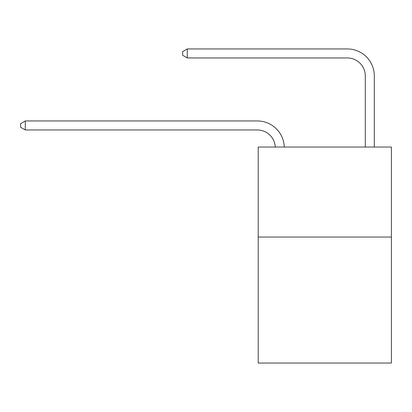 <?xml version="1.0" encoding="UTF-8"?>
<svg xmlns="http://www.w3.org/2000/svg" width="412" height="412" viewBox="0 0 412 412"><rect width="100%" height="100%" fill="white"/><g stroke="black" fill="none" stroke-linecap="round" stroke-linejoin="round"><path stroke-width="0.62" d="M391.4 237.049L391.4 363.049L258.2 363.049L258.2 147.048L391.4 147.048L391.4 237.049L258.2 237.049M257.299 129.95A17.999 17.999 0 0 1 275.278 147.048A17.999 17.999 0 0 0 257.299 129.95A17.999 17.999 0 0 1 275.278 147.048A17.999 17.999 0 0 0 257.299 129.95A17.999 17.999 0 0 1 275.278 147.048A17.999 17.999 0 0 0 257.299 129.95A17.999 17.999 0 0 1 275.278 147.048A17.999 17.999 0 0 0 257.299 129.95A17.999 17.999 0 0 1 275.278 147.048A17.999 17.999 0 0 0 257.299 129.95A17.999 17.999 0 0 1 275.278 147.048A17.999 17.999 0 0 0 257.299 129.95A17.999 17.999 0 0 1 275.278 147.048A17.999 17.999 0 0 0 257.299 129.95A17.999 17.999 0 0 1 275.278 147.048A17.999 17.999 0 0 0 257.299 129.95A17.999 17.999 0 0 1 275.278 147.048A17.999 17.999 0 0 0 257.299 129.95A17.999 17.999 0 0 1 275.278 147.048A17.999 17.999 0 0 0 257.299 129.95A17.999 17.999 0 0 1 275.278 147.048A17.999 17.999 0 0 0 257.299 129.95A17.999 17.999 0 0 1 275.278 147.048A17.999 17.999 0 0 0 257.299 129.95A17.999 17.999 0 0 1 275.278 147.048A17.999 17.999 0 0 0 257.299 129.95A17.999 17.999 0 0 1 275.278 147.048A17.999 17.999 -63.5 0 0 257.299 129.95L25.281 129.95L20.6 127.251L20.6 123.651L25.281 120.948L257.299 120.948A27.001 27.001 0 0 1 284.285 147.048M365.3 147.048L365.3 75.952A17.999 17.999 0 0 0 347.301 57.948L187.28 57.948L182.598 55.249L182.598 51.649L187.28 48.951L347.301 48.951A27.001 27.001 0 0 1 374.302 75.952L374.302 147.048M25.281 129.95L25.281 120.948L257.299 120.948M365.3 75.952A17.999 17.999 0 0 0 347.301 57.948A17.999 17.999 0 0 1 365.3 75.952A17.999 17.999 0 0 0 347.301 57.948A17.999 17.999 0 0 1 365.3 75.952A17.999 17.999 0 0 0 347.301 57.948A17.999 17.999 0 0 1 365.3 75.952A17.999 17.999 0 0 0 347.301 57.948A17.999 17.999 0 0 1 365.3 75.952A17.999 17.999 0 0 0 347.301 57.948A17.999 17.999 0 0 1 365.3 75.952A17.999 17.999 0 0 0 347.301 57.948A17.999 17.999 0 0 1 365.3 75.952A17.999 17.999 0 0 0 347.301 57.948A17.999 17.999 0 0 1 365.3 75.952A17.999 17.999 0 0 0 347.301 57.948A17.999 17.999 0 0 1 365.3 75.952A17.999 17.999 0 0 0 347.301 57.948A17.999 17.999 0 0 1 365.3 75.952A17.999 17.999 0 0 0 347.301 57.948A17.999 17.999 0 0 1 365.3 75.952A17.999 17.999 0 0 0 347.301 57.948A17.999 17.999 0 0 1 365.3 75.952A17.999 17.999 0 0 0 347.301 57.948A17.999 17.999 0 0 1 365.3 75.952A17.999 17.999 0 0 0 347.301 57.948A17.999 17.999 0 0 1 365.3 75.952A17.999 17.999 0 0 0 347.301 57.948M187.28 57.948L187.28 48.951L347.301 48.951"/></g></svg>
